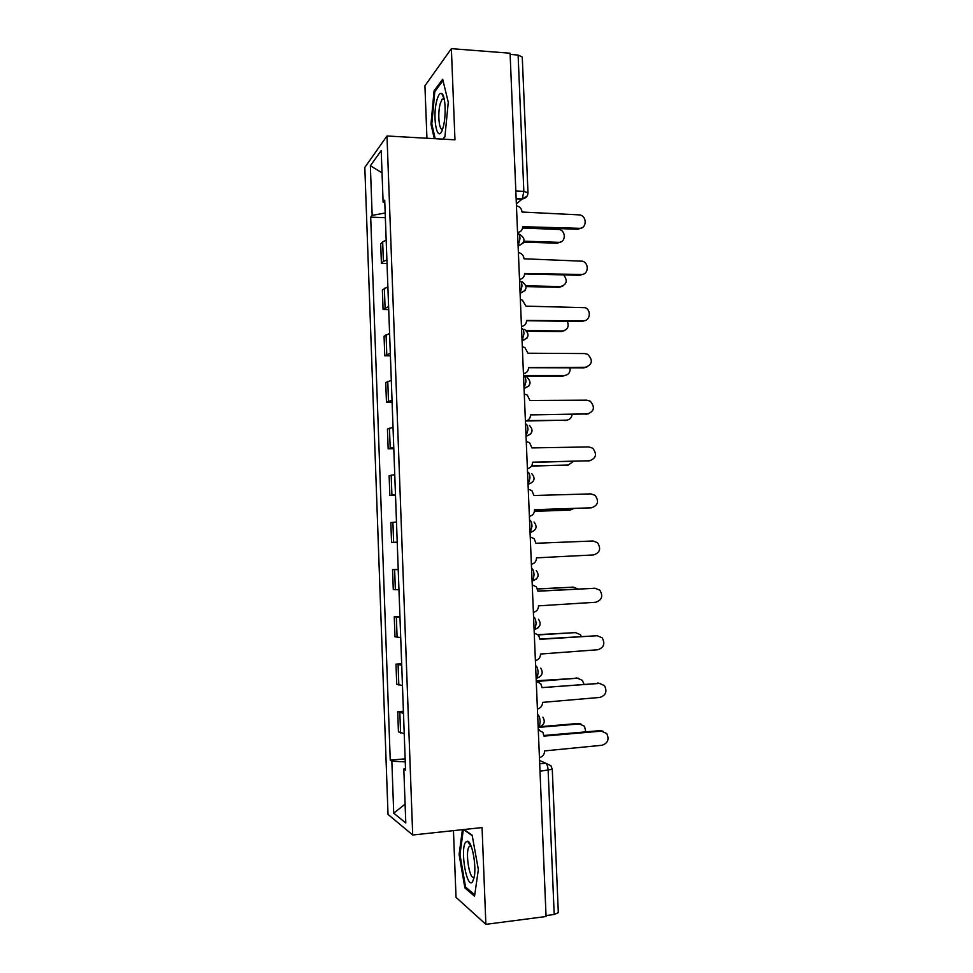 <?xml version="1.0" encoding="UTF-8"?>
<svg xmlns="http://www.w3.org/2000/svg" width="973" height="973" viewBox="0 0 973 973"><rect width="100%" height="100%" fill="white"/><g stroke="black" fill="none" stroke-linecap="round" stroke-linejoin="round"><path stroke-width="1.46" d="M453.467 830.638L456.021 897.337L485.868 924.35L546.06 916.505L510.083 53.223L451.375 48.65L424.921 85.831L426.94 138.239M386.986 135.989L364.814 167.417L388.02 814.413L412.698 835.004L386.986 135.989L454.963 139.82L451.375 48.65M485.868 924.35L482.061 827.573L412.698 835.004M540.003 771.236L552.275 769.278L558.32 912.662L554.196 914.498L548.14 770.458C547.86 766.566 547.057 764.146 545.768 763.209L539.553 760.497M546.011 915.557L554.196 914.498M510.132 54.439L518.11 55.06L522.258 57.018L527.986 192.776L523.839 191.401L518.11 55.06M386.172 240.222L382.669 241.839L380.698 243.968L381.404 263.428L383.386 261.421L386.889 259.9M387.023 263.574L381.404 263.428M387.874 286.767L382.377 289.99L383.082 309.511L388.604 306.507M388.714 309.609L383.082 309.511M389.589 333.484L384.055 336.184L384.773 355.765L390.307 353.296M390.404 355.802L384.773 355.765M391.304 380.37L385.746 382.535L386.451 402.19L392.034 400.256M392.095 402.153L386.451 402.19M393.019 427.415L387.436 429.044L388.154 448.772L393.749 447.373M393.797 448.687L388.154 448.772M394.746 474.642L389.127 475.724L389.857 495.525L395.488 494.661M395.512 495.379L389.857 495.525M396.485 522.027L390.83 522.574L391.56 542.447L397.227 542.131M397.227 542.229L391.56 542.447M398.225 569.594L392.545 569.594L393.274 589.541L398.966 589.772M398.212 569.339L392.545 569.594M399.976 617.332L394.26 616.773L394.989 636.792L400.718 637.583M399.939 616.456L394.26 616.773M401.727 665.24L395.987 664.133L396.716 684.214L402.469 685.564M401.667 663.756L395.987 664.133M403.491 713.318L397.714 711.664L398.444 731.818L404.233 733.715M403.406 711.214L397.714 711.664M385.174 213.002L372.16 215.374L370.36 165.751L381.221 150.596L383.107 202.092L384.809 202.773M405.498 768.451L403.819 768.998L405.559 770.13L384.712 200.158L383.107 202.092M403.819 768.998L405.79 822.988L393.724 813.16L391.851 761.214L405.267 761.871M372.16 215.374L370.689 217.161L390.246 760.181L391.851 761.214M442.946 139.139L444.916 136.792L448.273 102.287L442.679 79.227L434.067 90.89L430.99 124.24L434.311 138.653M462.418 829.677L459.098 854.525L464.887 887.911L474.544 896.218L478.351 869.594L472.16 835.223L464.06 829.495M385.344 217.709L370.689 217.161M405.157 758.843L390.246 760.181M370.36 165.751L382.036 172.829M405.096 804.124L393.724 813.16M431.89 124.301L430.99 124.24M435.296 90.963L434.067 90.89M466.383 887.729L464.887 887.911M459.998 854.428L459.098 854.525M517.551 232.486C520.798 232.061 522.501 230.127 522.647 226.697L579.227 228.314C586.719 228.935 587.327 216.407 579.896 214.911L522.039 212.041C521.71 208.988 520.117 206.969 517.271 206.008L516.444 205.85M581.951 227.767L577.828 229.263L522.647 227.268M524.033 241.195L558.551 242.326C565.751 242.897 566.347 230.881 559.195 229.482L522.562 228.035M561.202 241.766L557.261 243.201L523.742 242.107M519.509 279.373C522.756 278.898 524.459 276.94 524.605 273.498L581.27 274.471C588.385 275.006 589.516 263.245 582.547 261.202L523.997 258.782C523.729 256.021 522.355 254.087 519.862 252.98L518.39 252.627M583.605 274.058L579.859 275.298L524.617 273.912M521.467 326.417C524.727 325.906 526.429 323.924 526.575 320.458L583.301 320.798C590.1 321.236 591.657 310.192 585.162 307.675L525.979 306.142L522.404 300.171L520.348 299.587M585.223 320.506L581.89 321.491L526.575 320.725M436.865 100.292C431.83 118.353 437.85 146.181 442.983 127.791L443.189 127.062C446.352 116.176 445.488 95.488 441.803 93.59C439.991 92.593 438.349 94.831 436.865 100.292M444.162 98.76L442.18 99.124L440.234 103.661C437.388 113.707 439.151 131.842 442.703 128.716M435.211 138.713L431.817 123.948L434.809 91.62L442.995 80.564M444.941 136.561L442.776 139.139M465.617 842.204C459.852 849.453 466.918 890.234 472.598 881.72L474.192 877.22C476.624 865.861 472.027 841.377 467.539 841.171L465.617 842.204M471.139 846.133L469.083 846.705C464.826 852.226 469.959 882.292 474.277 876.722M463.549 829.555L472.258 835.71M474.739 894.868L465.581 887.048L459.961 854.683L463.33 829.58M525.979 285.807L560.46 286.573C566.833 284.627 567.891 280.735 563.635 274.885M562.759 286.147L559.171 287.327L526.125 286.597M526.308 330.552L562.382 330.966C567.587 329.92 569.241 326.697 567.356 321.285M564.267 330.674L561.08 331.598L526.916 331.209M523.438 373.632C526.697 373.085 528.4 371.066 528.546 367.599L585.357 367.283C592.423 364.595 593.214 360.278 587.728 354.342L584.749 353.564L527.95 353.223L524.873 347.543L522.306 346.704M586.792 367.113L583.934 367.843L528.558 367.709M525.408 421.017C528.68 420.433 530.382 418.39 530.528 414.899L587.412 413.939C594.272 411.421 595.221 407.164 590.246 401.18L586.804 400.171L529.92 400.475L527.281 395.087L524.277 393.992M588.324 413.866L530.528 414.863M527.39 468.585C530.662 467.952 532.377 465.885 532.523 462.382L589.468 460.764C596.157 458.38 597.24 454.196 592.715 448.188L588.86 446.935L531.915 447.908L529.628 442.8L526.259 441.45M589.808 460.752L532.511 462.187M523.51 375.493L564.304 375.517C568.548 374.933 570.47 372.355 570.069 367.806M565.727 375.335L563.002 376.028L523.535 376.004M527.05 420.616L566.237 420.214C569.582 419.898 571.552 417.989 572.136 414.486M567.15 420.129L525.481 421.017M531.659 465.836L568.171 465.07L573.547 461.348M568.536 465.045L531.501 466.079M529.373 516.31C532.657 515.641 534.372 513.549 534.518 510.022L591.535 507.76C598.054 505.486 599.246 501.35 595.123 495.366L590.927 493.883L533.909 495.5L531.915 490.672L528.242 489.091M591 507.821L534.493 509.682M534.457 511.214L570.117 510.071L574.021 508.429M569.667 510.12L534.432 511.324M531.38 564.218C534.651 563.513 536.366 561.397 536.512 557.845L593.615 554.914C599.976 552.737 601.265 548.663 597.507 542.691L593.007 540.988L535.904 543.275L534.177 538.701L530.236 536.901M533.374 612.309C536.658 611.555 538.385 609.402 538.531 605.851L595.707 602.251C601.91 600.134 603.296 596.108 599.855 590.173L595.087 588.276L537.911 591.219L536.391 586.889L532.231 584.882M537.911 591.061L594.844 588.264M578.047 588.993L573.45 587.169L537.582 589.006M537.534 588.872L573.292 587.169M535.393 660.57C538.677 659.779 540.392 657.602 540.538 654.026L597.799 649.745C603.868 647.69 605.328 643.7 602.165 637.814L597.179 635.722L539.93 639.334L538.58 635.223L534.238 633.046M539.918 639.03L597.665 635.71M581.38 636.415L580.224 634.603L575.42 632.608L538.312 634.907M538.057 634.639L575.919 632.596M537.412 709.001C540.696 708.174 542.423 705.96 542.569 702.372L599.891 697.422C605.851 695.391 607.371 691.45 604.464 685.6L599.271 683.35L541.949 687.631L600.341 683.362M583.897 684.031L582.377 680.358L577.39 678.193L536.962 681.428M541.937 687.169L540.757 683.727L536.257 681.38M536.232 680.772L578.449 678.205M539.431 757.626C542.727 756.751 544.454 754.513 544.6 750.901L602.007 745.269C607.857 743.263 609.426 739.358 606.738 733.545L601.387 731.137L543.98 736.111L542.91 732.377L538.276 729.896M538.264 729.555L539.529 730.03M543.956 735.491L599.891 730.65L602.98 731.21M585.782 731.866L584.518 726.247L579.373 723.936L538.178 727.403M540.185 726.673L577.998 723.486L580.942 724.009M538.361 727.257L539.285 726.904L540.173 721.698C539.893 717.831 539.115 715.496 537.838 714.693L537.643 714.632M536.33 678.327L537.193 677.95L538.13 672.574C537.838 668.731 537.072 666.481 535.807 665.812L535.612 665.775M534.104 629.592L535.089 629.178L536.087 623.62C535.795 619.813 535.028 617.636 533.776 617.113L533.581 617.089M532.073 581.027L532.997 580.613L534.043 574.861C533.763 571.078 532.997 568.986 531.757 568.597L531.757 568.597M530.249 532.632L532.024 526.271C531.732 522.513 530.978 520.506 529.738 520.251L529.543 520.251M528.242 484.42L529.993 477.865C529.713 474.131 528.959 472.209 527.731 472.087L527.536 472.087M526.052 436.439L527.986 429.64C527.707 425.931 526.952 424.082 525.736 424.094L525.542 424.094M524.058 388.604L525.979 381.586C525.7 377.913 524.958 376.137 523.742 376.283L523.547 376.283M522.075 340.939L523.973 333.715C523.705 330.066 522.963 328.375 521.747 328.643L521.564 328.643M520.093 293.445L521.99 286.013C521.71 282.389 520.969 280.771 519.777 281.173L519.582 281.173M518.123 246.133L520.008 238.482C519.728 234.894 518.998 233.35 517.806 233.885L517.612 233.885M539.687 763.781L545.768 763.209L550.913 765.763L552.275 769.278M516.359 203.892L522.27 198.954L523.839 191.401L515.824 191.036M516.152 198.82L522.136 199.076L527.111 196.084M526.052 436.391L530.759 433.922M524.058 388.519L528.911 385.916M522.063 340.842L527.025 338.093M520.093 293.323L525.14 290.477M518.11 245.987L523.243 243.043M398.833 685.053L398.091 664.827M397.093 637.303L396.352 617.15M395.354 589.723L394.624 569.643M393.627 542.314L392.897 522.306M391.912 495.075L391.182 475.14M390.185 448.006L389.468 428.144M388.482 401.107L387.765 381.319M386.78 354.379L386.062 334.663M385.077 307.821L384.359 288.166M383.386 261.421L382.669 241.839M400.584 732.973L399.842 712.674M532.401 581.003L536.159 579.19M534.603 629.555L537.874 628.023M536.816 678.278L539.541 677.05M539.018 727.159L541.134 726.272M579.227 228.314L577.828 229.263M557.261 243.201L558.551 242.326M581.27 274.471L579.859 275.298M583.301 320.798L581.89 321.491M559.171 287.327L560.46 286.573M561.08 331.598L562.382 330.966M585.357 367.283L583.934 367.843M587.412 413.939L585.977 414.364M589.468 460.764L588.033 461.056M563.002 376.028L564.304 375.517M564.924 420.604L566.237 420.214M566.858 465.337L568.171 465.07M591.535 507.76L590.088 507.918M568.791 510.217L570.117 510.071M595.087 588.276L593.627 588.203M572.112 587.108L573.45 587.169M597.179 635.722L595.707 635.515M574.07 632.414L575.42 632.608M599.271 683.35L597.799 682.997M576.028 677.865L577.39 678.193M601.387 731.137L599.891 730.65M577.998 723.486L579.373 723.936M518.11 245.792L518.512 245.804C525.517 242.423 525.834 238.555 519.485 234.201M520.081 293.08L520.567 293.08C527.293 290.027 527.792 286.232 522.075 281.72M522.051 340.538L522.623 340.55C529.081 337.753 529.738 334.043 524.593 329.433M524.046 388.191L524.69 388.191C530.893 385.612 531.672 381.988 527.038 377.329M526.028 436.026L526.758 436.013C532.73 433.605 533.618 430.066 529.421 425.396M528.035 484.043L528.838 484.031C534.591 481.757 535.576 478.29 531.757 473.632M530.042 532.255L530.917 532.231C536.488 530.066 537.534 526.661 534.043 522.014M532.061 580.662L532.997 580.613C538.397 578.534 539.504 575.189 536.293 570.567M534.08 629.239L535.089 629.178C540.343 627.171 541.487 623.863 538.519 619.266M536.123 678.023L537.193 677.95C542.302 675.98 543.481 672.708 540.708 668.135M538.154 726.989L539.285 726.904C544.284 724.97 545.488 721.723 542.898 717.162M516.14 198.699L522.27 198.954C525.882 198.383 527.78 196.315 527.986 192.776M444.272 99.258L442.18 99.124M444.004 98.638L441.803 93.59M471.26 846.461L469.083 846.705M470.604 845.878L467.539 841.171"/></g></svg>
